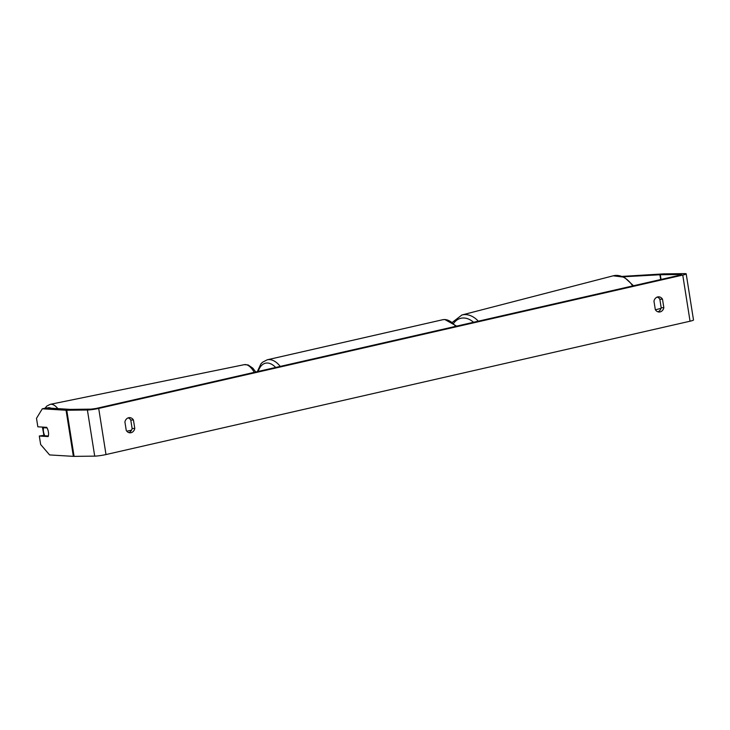 <?xml version="1.0" encoding="UTF-8"?>
<svg xmlns="http://www.w3.org/2000/svg" width="730" height="730" viewBox="0 0 730 730"><rect width="100%" height="100%" fill="white"/><g stroke="black" fill="none" stroke-linecap="round" stroke-linejoin="round"><path stroke-width="1.09" d="M43.49 431.713A5.867 2.391 78.4 0 1 43.554 427.725L47.058 427.935A5.867 2.391 78.4 0 1 48.399 432.014A5.867 2.391 78.4 0 1 48.344 436.002L44.831 435.792A5.867 2.391 78.4 0 1 43.49 431.713M45.707 427.278L43.554 427.725M623.347 276.779L660.294 274.736L680.926 274.489L681.564 274.589L680.086 275.119L96.041 408.471L91.195 409.138L70.263 409.384L46.492 407.942L42.294 408.8L36.5 418.345L37.841 426.804L46.693 427.342A5.867 2.391 78.4 0 1 48.153 436.567L39.301 436.029L40.643 444.488L49.594 454.927L73.365 456.359L66.065 410.242L42.294 408.8M657.913 311.81A5.867 4.827 89.3 0 0 661.179 307.722L659.838 299.236A5.867 4.827 89.3 0 0 657.228 297.073M128.179 417.87A5.867 4.827 -90.7 0 1 130.779 420.033L132.121 428.519A5.867 4.827 -90.7 0 1 128.863 432.598M124.912 421.949A5.867 4.827 -90.7 0 1 128.662 417.724A5.867 4.827 -90.7 0 1 129.511 417.624A5.867 4.827 -90.7 0 1 133.444 420.005L134.785 428.483A5.867 4.827 -90.7 0 1 130.196 432.817A5.867 4.827 -90.7 0 1 126.254 430.435L124.912 421.949M657.721 296.927A5.867 4.827 89.3 0 0 653.97 301.152L655.312 309.639A5.867 4.827 89.3 0 0 659.254 312.02A5.867 4.827 89.3 0 0 663.844 307.695L662.502 299.209A5.867 4.827 89.3 0 0 658.56 296.827A5.867 4.827 89.3 0 0 657.721 296.927M622.389 276.387L663.178 273.905A8.213 0.812 171 0 1 664.09 273.869L684.722 273.622A8.213 0.812 171 0 1 686.191 273.86L693.5 319.977A8.213 0.812 171 0 1 690.051 321.209L106.005 454.553A8.213 0.812 171 0 1 94.708 456.131L74.077 456.378A8.213 0.812 171 0 1 73.365 456.359M686.191 273.86A8.213 0.812 171 0 1 682.751 275.082L98.705 408.435A8.213 0.812 171 0 1 87.399 410.005L66.768 410.251A8.213 0.812 171 0 1 66.065 410.242M44.539 435.235L39.301 436.029M661.179 307.722L663.844 307.695M659.838 299.236L662.502 299.209M132.121 428.519L134.785 428.483M130.779 420.033L133.444 420.005M661.006 308.361L655.403 309.794M126.792 431.165L131.51 430.189M57.825 408.627A26.107 10.649 -101.6 0 0 50.16 404.356L46.766 406.108L44.995 408.252M44.165 435.208A23.168 9.454 78.4 0 1 43.061 429.879A23.168 9.454 78.4 0 1 42.687 427.096M47.386 407.997A23.168 9.454 78.4 0 1 51.063 408.225M50.16 404.356L244.304 364.662A26.107 10.649 78.4 0 1 254.268 372.337M690.051 321.209L682.751 275.082M106.005 454.553L98.705 408.435M661.042 279.462L660.294 274.736M660.668 279.553L659.911 274.754M94.708 456.131L87.399 410.005M74.077 456.378L66.768 410.251M632.682 285.941A26.107 18.104 -104.5 0 0 613.236 275.803L461.907 314.986A26.107 18.104 75.5 0 1 478.305 321.191M473.533 322.277A23.168 16.078 -104.5 0 0 453.759 323.144M455.611 326.374A26.107 14.6 -102.9 0 0 444.36 319.548A26.107 14.6 -102.9 0 0 442.617 319.749L444.789 319.494L456.67 326.127M442.617 319.749L267.216 359.799A26.107 14.6 77.1 0 1 268.959 359.589A26.107 14.6 77.1 0 1 280.21 366.414M275.648 367.455A23.168 12.957 -102.9 0 0 267.043 363.02A23.168 12.957 -102.9 0 0 258.201 371.442M42.422 427.077L43.891 435.199M244.304 364.662L248.109 364.936L252.845 368.175L255.746 371.999M57.351 455.392L60.271 455.566M461.907 314.986L452.545 322.195M613.236 275.803L624.214 277.19L633.503 285.749M267.216 359.799L262.462 362.281L260.893 363.932L257.316 371.643"/></g></svg>
